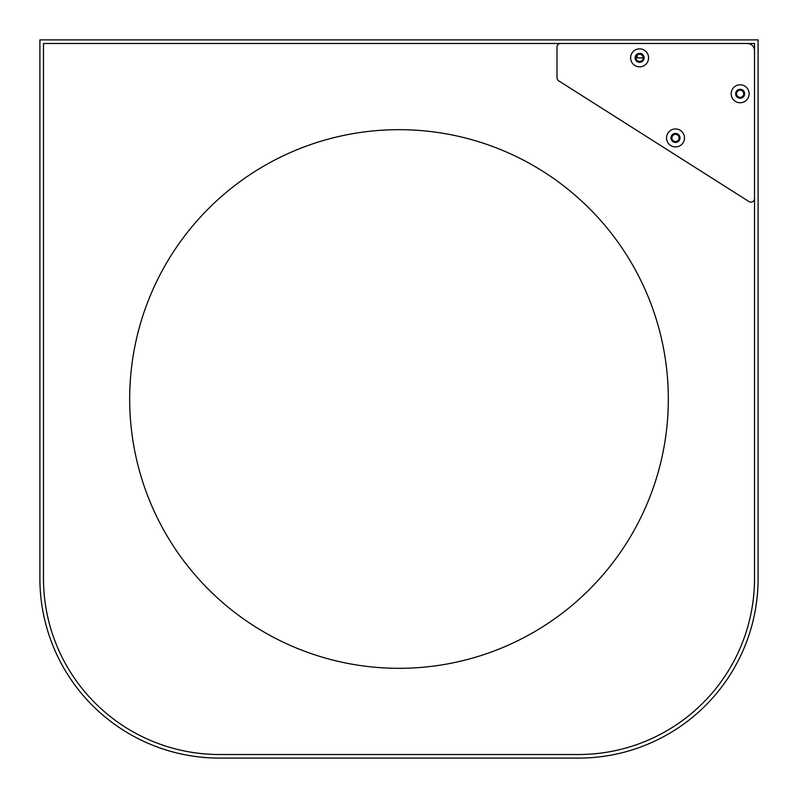 <?xml version="1.0" encoding="UTF-8"?>
<svg xmlns="http://www.w3.org/2000/svg" width="798" height="798" viewBox="0 0 798 798"><rect width="100%" height="100%" fill="white"/><g stroke="black" fill="none" stroke-linecap="round" stroke-linejoin="round"><path stroke-width="1.2" d="M578.55 758.1A179.55 179.55 0 0 0 758.1 578.55L758.1 39.9L39.9 39.9L39.9 578.55A179.55 179.55 0 0 0 219.45 758.1L578.55 758.1M43.491 43.491L43.491 578.55A175.959 175.959 0 0 0 219.45 754.509L578.55 754.509A175.959 175.959 0 0 0 754.509 578.55L754.509 43.491L43.491 43.491M668.325 399A269.325 269.325 0 0 0 399 129.675A269.325 269.325 0 0 0 129.675 399A269.325 269.325 0 0 0 399 668.325A269.325 269.325 0 0 0 668.325 399M557.004 68.628L557.004 77.785A3.591 3.591 0 0 0 558.67 80.817L748.993 201.585A3.591 3.591 0 0 0 754.509 198.552M560.595 43.491A3.591 3.591 0 0 0 557.004 47.082L557.004 54.264M740.145 90.174A3.591 3.591 0 0 0 736.554 93.765A3.591 3.591 0 0 0 740.145 97.356A3.591 3.591 0 0 0 743.736 93.765A3.591 3.591 0 0 0 740.145 90.174M675.507 134.353A3.591 3.591 0 0 0 671.916 137.944A3.591 3.591 0 0 0 675.507 141.535A3.591 3.591 0 0 0 679.098 137.944A3.591 3.591 0 0 0 675.507 134.353M639.597 54.264A3.591 3.591 0 0 0 636.006 57.855A3.591 3.591 0 0 0 639.597 61.446A3.591 3.591 0 0 0 643.188 57.855A3.591 3.591 0 0 0 639.597 54.264M637.083 55.291L637.083 57.855L643.188 57.855M740.145 98.254A4.489 4.489 0 0 0 744.634 93.765A4.489 4.489 0 0 0 740.145 89.276A4.489 4.489 0 0 0 735.656 93.765A4.489 4.489 0 0 0 740.145 98.254M675.507 142.433A4.489 4.489 0 0 0 679.996 137.944A4.489 4.489 0 0 0 675.507 133.456A4.489 4.489 0 0 0 671.018 137.944A4.489 4.489 0 0 0 675.507 142.433M639.597 62.344A4.489 4.489 0 0 0 644.086 57.855A4.489 4.489 0 0 0 639.597 53.366A4.489 4.489 0 0 0 635.108 57.855A4.489 4.489 0 0 0 639.597 62.344M675.507 146.922A8.978 8.978 0 0 0 684.485 137.944A8.978 8.978 0 0 0 675.507 128.967A8.978 8.978 0 0 0 666.53 137.944A8.978 8.978 0 0 0 675.507 146.922M754.509 50.673A7.182 7.182 0 0 0 747.327 43.491M558.67 80.817L748.993 201.585M557.004 47.082L557.004 77.785M639.597 66.833A8.978 8.978 0 0 0 648.575 57.855A8.978 8.978 0 0 0 639.597 48.878A8.978 8.978 0 0 0 630.62 57.855A8.978 8.978 0 0 0 639.597 66.833M740.145 102.743A8.978 8.978 0 0 0 749.123 93.765A8.978 8.978 0 0 0 740.145 84.788A8.978 8.978 0 0 0 731.168 93.765A8.978 8.978 0 0 0 740.145 102.743"/></g></svg>
